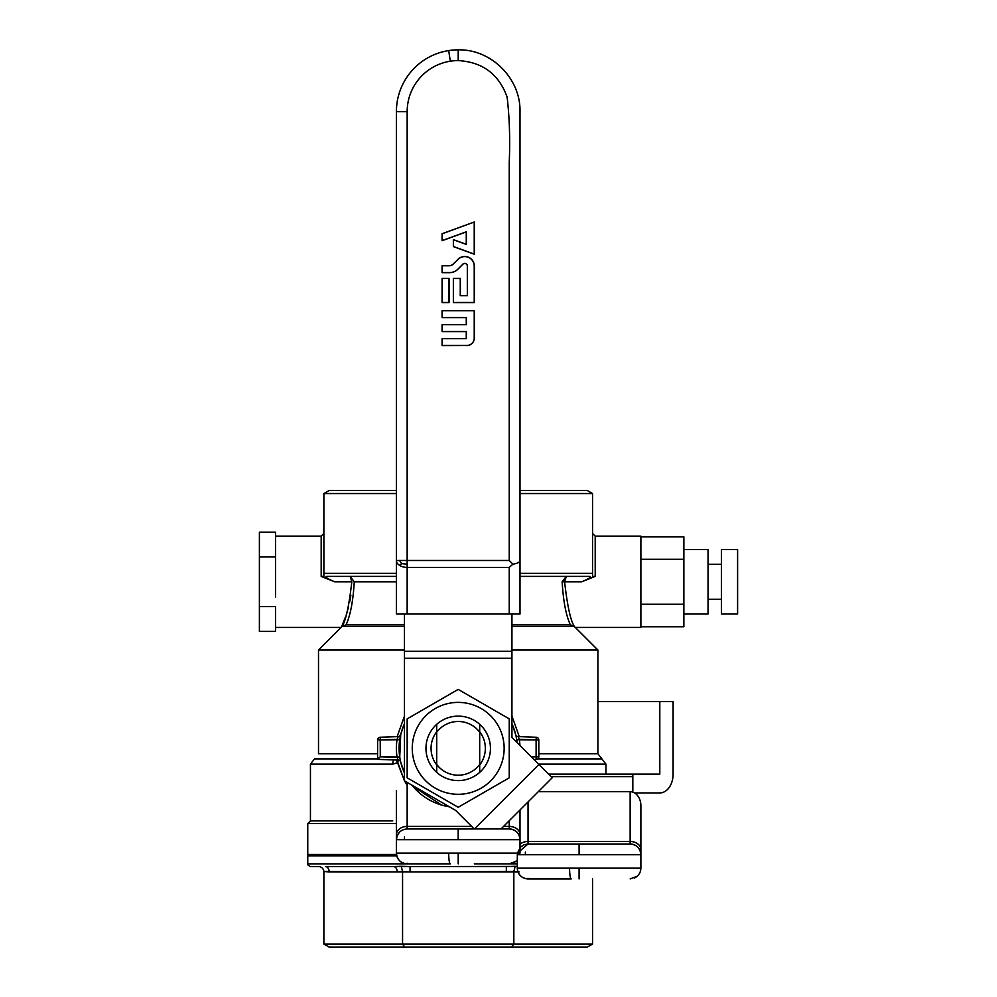 <?xml version="1.0" encoding="UTF-8"?>
<svg xmlns="http://www.w3.org/2000/svg" width="997" height="997" viewBox="0 0 997 997"><rect width="100%" height="100%" fill="white"/><g stroke="black" fill="none" stroke-linecap="round" stroke-linejoin="round"><path stroke-width="1.5" d="M275.521 597.215L275.521 532.149L259.394 532.149L275.521 532.149L275.521 556.962L259.394 556.962L259.394 532.149L259.394 556.962L275.521 556.962L275.521 597.215M479.694 764.462L479.694 772.376A32.24 32.24 0 0 1 436.711 772.376L436.711 724.321A32.24 32.24 0 0 1 479.694 724.321L479.694 731.761A27.156 27.156 0 0 1 479.694 764.936L479.694 764.462A26.869 26.869 0 0 1 436.711 764.462L436.711 732.222A26.869 26.869 0 0 1 479.694 732.222L479.694 772.376A32.24 32.24 0 0 0 479.694 724.321L479.694 764.462A26.869 26.869 0 0 1 436.711 764.462L436.711 764.936A27.156 27.156 0 0 1 436.711 731.761L436.711 724.321A32.24 32.24 0 0 0 436.711 772.376L436.711 764.462M259.394 606.6L259.394 556.962L259.394 606.6L275.521 606.6L275.521 611.286L275.521 606.6L259.394 606.6L259.394 631.413L275.521 631.413L275.521 611.286L275.521 631.413L259.394 631.413L259.394 606.6M323.875 576.403L321.184 576.416L334.668 581.787C327.016 578.522 324.411 576.74 326.879 576.403L396.407 576.403L326.879 576.403C324.411 576.74 327.016 578.522 334.668 581.787L321.184 576.416L323.875 576.403L323.875 573.312L396.407 573.312L323.875 573.312L323.875 493.54L329.247 490.437L396.407 490.437L329.247 490.437L323.875 493.54L396.407 493.54L323.875 493.54L323.875 576.403M592.53 576.403L592.53 493.54L519.998 493.54L592.53 493.54L587.158 490.437L519.998 490.437L587.158 490.437L592.53 493.54L592.53 573.312L519.998 573.312L592.53 573.312L592.53 576.403L595.209 576.416L592.53 576.403M589.526 576.403L519.998 576.403L589.526 576.403C591.981 576.74 589.389 578.522 581.737 581.787L595.209 576.416L595.209 536.112L592.53 533.42L595.209 536.112L640.884 536.112L640.884 581.787L640.884 536.112L595.209 536.112L595.209 576.416L581.737 581.787L564.589 581.787C567.505 607.223 570.957 622.352 574.945 627.175L574.933 627.163C570.957 622.352 567.505 607.223 564.589 581.787L566.308 576.403L562.146 581.787L566.308 576.403L564.589 581.787L562.146 581.787C563.268 600.992 565.984 615.311 570.309 624.77L573.798 626.378L511.935 626.378L573.798 626.378L570.309 624.77C565.984 615.311 563.268 600.992 562.146 581.787L581.737 581.787C589.389 578.522 591.981 576.74 589.526 576.403M350.869 595.209L349.685 601.989L350.869 595.209M348.452 607.223L347.268 611.46L348.452 607.223M347.118 611.984L346.32 614.476L347.118 611.984M345.386 617.218L341.46 627.175C345.436 622.39 348.888 607.26 351.816 581.787L350.097 576.403L354.259 581.787C353.137 601.017 350.408 615.348 346.096 624.77L404.47 624.77L346.096 624.77L342.607 626.378L346.096 624.77C350.408 615.348 353.137 601.017 354.259 581.787L350.097 576.403L351.816 581.787L334.668 581.787L351.816 581.787C348.888 607.26 345.436 622.39 341.46 627.175L345.386 617.218M511.935 624.77L570.309 624.77L511.935 624.77M640.884 627.449L640.884 581.787L640.884 627.449L575.331 627.449L597.901 650.019L511.935 650.019L597.901 650.019L597.901 753.72L538.804 753.72L597.901 753.72L605.964 764.126L605.964 774.133L605.964 764.126L538.567 764.126L605.964 764.126L601.926 758.916L537.719 758.916L601.926 758.916L597.901 753.72L597.901 650.019L575.331 627.449L640.884 627.449M683.867 604.269L640.884 604.269L683.867 604.269L683.867 626.764L640.884 626.764L683.867 626.764L683.867 559.292L640.884 559.292L683.867 559.292L683.867 604.269M307.761 854.466L396.494 854.466L307.761 854.466L307.761 823.572L307.761 854.466M329.184 871.926A5.371 3.801 90 0 0 325.383 866.555L410.066 866.555L410.066 871.926L402.564 871.49L401.218 866.293L410.066 866.555L410.066 871.926L397.255 871.926A5.371 3.801 90 0 0 393.454 866.555L401.218 866.293L402.564 871.49L402.564 944.047L592.53 944.047L592.53 878.918L592.53 944.047L587.158 947.15L329.247 947.15L323.875 944.047L592.53 944.047L587.158 947.15L511.611 947.15L513.841 944.047L513.841 871.49L410.066 871.926L506.339 871.926L506.339 866.555L410.066 866.555L517.306 866.43L515.187 866.293L513.841 871.49L513.841 944.047L511.611 947.15L404.782 947.15L402.564 944.047L402.564 871.49L397.255 871.926A5.371 3.801 90 0 0 393.454 866.555L325.383 866.555A5.371 3.801 90 0 1 329.184 871.926L323.875 871.49L323.875 944.047L402.564 944.047L404.782 947.15L329.247 947.15L323.875 944.047L323.875 871.49L397.255 871.926L329.184 871.926M318.504 866.555L310.441 866.555L318.504 866.555A5.371 5.371 0 0 1 323.875 871.926A5.371 5.371 0 0 0 318.504 866.555M519.15 871.926L506.339 871.926L506.339 866.555L515.187 866.293L513.841 871.49L519.15 871.926M404.47 650.019L318.504 650.019L318.504 753.72L377.601 753.72L318.504 753.72L318.504 650.019L404.47 650.019M406.215 828.981L509.243 828.943A10.743 10.743 45 0 1 519.998 839.686L519.998 853.12L448.675 853.12C448.775 859.601 449.323 863.19 450.332 863.863L307.761 863.863L307.761 855.812L396.756 855.812L307.761 855.812L307.761 863.863C307.176 864.436 308.073 865.321 310.441 866.555C308.073 865.321 307.176 864.436 307.761 863.863L407.162 863.863C400.632 863.228 397.055 859.651 396.407 853.12L396.407 834.663L396.407 839.686L397.217 835.623M683.867 536.797L683.867 559.292L683.867 536.797L640.884 536.797L683.867 536.797M737.606 549.546L737.606 614.015L737.606 549.546L721.479 549.546L721.479 614.015L737.606 614.015L721.479 614.015L721.479 549.546L737.606 549.546M708.044 614.015L708.044 549.546L683.867 549.546L708.044 549.546L708.044 614.015L683.867 614.015L708.044 614.015M449.398 806.785A59.11 59.11 0 0 1 411.998 785.2A59.11 59.11 0 0 0 449.398 806.785L441.895 805.152L449.398 806.785M404.47 772.974A59.11 59.11 0 0 1 404.47 723.722A59.11 59.11 0 0 0 404.47 772.974L400.732 762.132L404.47 772.974M511.935 723.722A59.11 59.11 0 0 1 517.019 742.578L516.384 737.967L517.019 742.578A59.11 59.11 0 0 0 511.935 723.722L515.673 734.552L511.935 723.722M516.645 739.55L516.546 738.889L516.645 739.55M515.972 735.861L515.798 735.076L515.972 735.861M515.748 734.889L515.673 734.552A2.692 2.692 0 0 0 518.191 736.609A2.692 2.692 0 0 1 515.673 734.552L515.748 734.889M403.399 726.227L400.732 734.527A2.692 2.692 0 0 1 398.214 736.609L399.461 736.26L398.214 736.609L397.068 739.338L399.735 739.737L400.732 734.552A2.692 2.692 0 0 1 398.214 736.609L380.193 737.244A2.692 2.692 0 0 0 377.601 739.924L377.601 759.365L398.214 760.075A2.692 2.692 0 0 1 400.732 762.144L400.445 760.873L400.732 762.144A2.692 2.692 0 0 0 398.214 760.075L397.068 757.359L398.214 760.075L377.601 759.365L380.293 756.773L377.601 759.365L377.601 739.924L380.293 739.924L380.193 737.244A2.692 2.692 0 0 0 377.601 739.924L399.735 739.737L400.732 734.552A2.692 2.692 0 0 1 398.214 736.609L397.068 739.338A61.789 61.789 0 0 0 397.068 757.359L380.293 756.773L380.193 737.244A2.692 2.692 0 0 0 377.601 739.924A2.692 2.692 0 0 1 380.193 737.244L398.214 736.609A2.692 2.692 0 0 0 400.732 734.552L399.735 756.997L380.293 756.773L380.293 739.924L397.068 739.338A61.789 61.789 0 0 0 397.068 757.359L399.735 756.997L400.732 734.552L403.399 726.227M412.708 786.072L441.584 805.065L412.708 786.072M399.76 757.147L399.859 757.807L399.76 757.147M397.142 736.646L404.47 716.033L397.142 736.646M511.935 716.033L519.263 736.646L511.935 716.033M396.407 823.572L307.761 823.572L396.407 823.572M392.756 820.88L310.441 820.88L307.761 823.572L310.441 820.88L392.756 820.88M404.47 614.015L404.47 780.85L407.162 785.212L404.47 780.85L397.566 762.755L392.756 764.126A5.371 2.38 -90 0 1 393.653 759.926A5.371 2.38 -90 0 0 392.756 764.126L397.566 762.755A5.371 1.907 -122.3 0 1 396.544 760.026A5.371 1.907 -122.3 0 0 397.566 762.755L398.887 760.188L397.778 762.506A5.371 2.106 -125.8 0 1 396.756 760.026A5.371 2.106 -125.8 0 0 397.778 762.506L404.47 780.85L455.691 810.424L474.211 828.943M399.585 736.185L400.707 734.627L399.585 736.185M538.804 739.924L538.804 756.773L536.112 756.773L536.199 759.452A2.692 2.692 0 0 0 538.804 756.773L531.376 756.935L536.112 756.773L536.199 759.452A2.692 2.692 0 0 0 538.804 756.773L538.804 739.924A2.692 2.692 0 0 0 536.199 737.244L518.191 736.609A2.692 2.692 0 0 1 515.673 734.552A2.692 2.692 0 0 0 518.191 736.609L519.337 739.338L518.191 736.609L536.199 737.244L536.112 739.924L538.804 739.924A2.692 2.692 0 0 0 536.199 737.244L536.112 756.773L536.112 739.924L538.804 739.924A2.692 2.692 0 0 0 536.199 737.244A2.692 2.692 0 0 1 538.804 739.924M533.968 759.527L536.199 759.452A2.692 2.692 0 0 0 538.804 756.773A2.692 2.692 0 0 1 536.199 759.452L533.968 759.527M516.67 739.737L536.112 739.924L519.337 739.338A61.789 61.789 0 0 1 519.923 745.482A61.789 61.789 0 0 0 519.337 739.338L516.67 739.737M504.146 748.348A45.937 45.937 0 0 0 418.416 725.38A45.937 45.937 0 0 0 446.307 792.727A45.937 45.937 0 0 0 504.146 748.348M509.243 777.822L458.196 807.283L407.162 777.822L407.162 718.874L458.196 689.401L509.243 718.874L509.243 777.822M457.984 259.295A9.571 9.571 0 0 1 474.323 266.062L474.323 302.59L453.361 302.59L453.361 278.412L460.352 278.412L460.352 295.598L467.331 295.598L467.331 266.062A2.58 2.58 0 0 0 462.932 264.23L457.947 269.215A11.802 11.802 0 0 1 449.61 272.667L442.082 272.667L442.082 265.688L449.074 265.688A6.119 6.119 0 0 0 453.386 263.893L458.059 259.37L453.386 263.893M466.795 345.573A7.527 7.527 0 0 0 474.323 338.045L474.323 310.64L442.082 310.64L442.082 317.632L466.26 317.632L466.26 324.611L442.082 324.611L442.082 331.602L466.26 331.602L466.26 338.581L442.082 338.581L442.082 345.573L466.795 345.473A7.428 7.428 0 0 0 474.223 338.045L474.223 310.74L442.182 310.74L442.182 317.532L466.359 317.532L466.359 324.71L442.182 324.71L442.182 331.502L466.359 331.502L466.359 338.681L442.182 338.681L442.182 345.473L466.795 345.473M449.074 278.412L442.082 278.412L442.082 302.59L449.074 302.59L449.074 278.412L442.182 278.499L442.182 302.49L448.974 302.49L448.974 278.499M474.323 221.995L442.082 233.722L442.082 240.713L466.26 231.902L466.26 244.315L453.361 239.616L453.361 246.595L474.323 254.223L474.323 221.995L442.182 233.784L442.082 240.713M519.998 111.589L519.998 111.639C520.833 78.613 491.222 49.003 458.196 49.85A61.789 61.789 0 0 0 396.407 111.639L396.407 561.598M519.998 111.639L519.998 560.488C519.736 562.258 517.381 563.479 512.919 564.165L509.243 560.488L509.243 162.349C510.215 139.244 509.504 117.472 507.112 97.033C498.824 74.127 482.523 61.988 458.209 60.593A51.046 51.046 0 0 0 450.332 61.203L450.332 61.203A51.046 51.046 0 0 0 407.162 111.639L407.162 560.488L396.407 560.488A10.743 6.904 -0 0 0 399.56 565.374A10.743 6.904 -0 0 0 407.162 567.405L407.162 614.015L396.407 614.015L396.407 111.639L407.162 111.639M519.998 560.488L519.998 614.015L407.162 614.015M512.919 564.165L509.243 567.405L509.243 614.015M448.675 50.585L450.332 61.203L448.675 50.585M399.56 565.374L401.629 563.641L407.162 564.165L407.162 560.488L509.243 560.488M401.629 563.641L399.56 560.488M442.182 240.576L466.359 231.778L466.359 244.439L453.461 239.754L453.461 246.533L474.223 254.098L474.223 222.119M453.461 263.956A6.206 6.206 0 0 1 449.074 265.775L442.182 265.775L442.182 272.58L449.61 272.58A11.715 11.715 0 0 0 457.885 269.14L462.857 264.168A2.679 2.679 0 0 1 467.431 266.062L467.431 295.698L460.253 295.698L460.253 278.499L453.461 278.499L453.461 302.49L474.223 302.49L474.223 266.062A9.472 9.472 0 0 0 458.059 259.37M474.435 828.943L538.916 764.462L511.935 737.493L511.935 614.015M538.916 764.462L552.213 777.76L501.03 828.943M509.243 828.943C515.773 829.579 519.35 833.168 519.998 839.686L519.998 834.663A10.743 8.238 180 0 0 509.243 826.426L509.243 828.943M527.101 844.035L630.141 843.985A10.743 10.743 45 0 1 640.884 854.728L640.884 868.163L569.561 868.163C569.673 874.643 570.222 878.232 571.219 878.918L528.049 878.918C521.531 878.27 517.942 874.693 517.306 868.163L517.306 860.224L513.53 862.978M397.255 835.523L399.51 832.134M407.162 863.215L407.162 863.863A10.743 10.743 -135 0 1 399.71 860.872L399.56 860.723A10.743 10.743 -135 0 1 396.407 853.12L396.407 839.686C397.055 833.168 400.632 829.579 407.162 828.943L407.162 826.426A10.743 8.238 180 0 0 396.407 834.663L396.407 790.671M404.47 839.686L404.47 837.006M519.998 809.975L519.998 834.663M630.141 843.985C636.672 844.621 640.248 848.21 640.884 854.728L640.884 849.706A10.743 8.238 180 0 0 630.141 841.468L630.141 843.985M538.28 791.693L630.141 791.693A14.033 10.743 90 0 1 640.884 805.713L640.884 868.163C640.672 872.724 638.529 876.014 634.428 878.021M528.049 843.985L524.048 844.758L520.471 847.126L517.431 853.12L528.049 843.985L528.049 841.468A10.743 8.238 180 0 0 519.998 844.26M528.049 878.27L528.049 878.918A10.743 10.743 -135 0 1 520.608 875.914L520.459 875.765A10.743 10.743 -135 0 1 517.306 868.163L517.306 854.728L640.884 854.728M525.369 854.728L525.369 852.049M632.821 792.129L632.821 774.133L548.587 774.133M632.821 774.133L659.802 774.133L659.802 701.601L673.1 701.601L673.1 774.133A18.806 13.297 90 0 1 659.802 792.939L634.591 792.939M597.901 701.601L659.802 701.601M479.694 772.376A32.24 32.24 0 0 1 436.711 772.376M436.711 732.222A26.869 26.869 0 0 1 479.694 732.222M436.711 724.321A32.24 32.24 0 0 1 479.694 724.321M321.184 536.112L321.184 576.416L321.184 536.112L323.875 533.42L321.184 536.112L275.521 536.112L321.184 536.112M354.259 581.787L396.407 581.787L354.259 581.787M404.47 626.378L342.607 626.378L404.47 626.378M517.306 863.863L474.323 863.863L517.306 863.863M310.441 764.126L392.756 764.126L310.441 764.126L310.441 820.88L310.441 764.126L314.479 758.916L377.601 758.916L314.479 758.916L310.441 764.126M458.209 60.593L458.196 49.85M509.243 567.405L407.162 567.405L407.162 564.165M404.47 658.232L511.935 658.232M404.47 651.328L511.935 651.328M458.209 863.863L458.196 853.12M407.162 828.943C400.607 829.604 397.03 833.18 396.407 839.686L519.998 839.686M458.196 839.686L458.196 828.943M396.407 853.12L448.675 853.12C448.775 859.601 449.323 863.19 450.332 863.863L450.332 863.863M407.162 782.408L407.162 826.426L471.693 826.426M509.243 820.73L509.243 826.426L503.547 826.426M579.095 878.918L579.095 868.163M579.095 854.728L579.095 843.985M517.306 868.163L569.561 868.163C569.673 874.643 570.222 878.232 571.219 878.918L571.219 878.918M528.049 801.924L528.049 841.468L630.141 841.468L630.141 791.693M632.821 776.651L551.092 776.651M275.521 627.449L341.074 627.449L318.504 650.019L341.074 627.449L275.521 627.449M708.044 599.247L721.479 599.247L708.044 599.247M708.044 564.314L721.479 564.314L708.044 564.314M309.095 854.466L309.095 855.812L309.095 854.466M509.243 863.863L516.334 861.196M399.56 860.723L398.426 859.389M630.141 878.918L637.233 876.238M520.459 875.765L519.325 874.431"/></g></svg>
